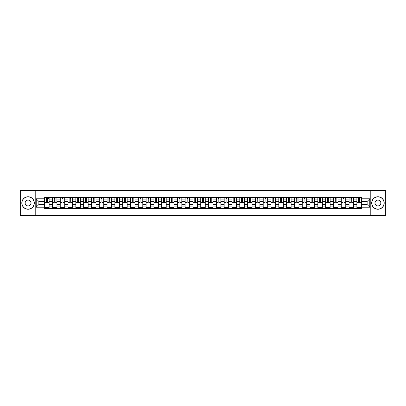 <?xml version="1.0" encoding="UTF-8"?>
<svg xmlns="http://www.w3.org/2000/svg" width="406" height="406" viewBox="0 0 406 406"><rect width="100%" height="100%" fill="white"/><g stroke="black" fill="none" stroke-linecap="round" stroke-linejoin="round"><path stroke-width="0.61" d="M370.79 215.51L385.7 215.51L385.7 190.49L20.3 190.49L20.3 215.51L370.79 215.51L370.79 190.49M52.425 208.379L52.425 199.148L49.126 199.148L49.126 208.379M49.126 199.148L49.126 197.62M52.425 199.148L52.425 197.62M56.931 197.62L56.931 208.379M60.235 208.379L60.235 197.62M64.737 197.62L64.737 208.379M68.041 208.379L68.041 197.62M72.542 197.62L72.542 208.379M75.846 208.379L75.846 197.62M80.347 197.62L80.347 208.379M83.651 208.379L83.651 197.62M88.158 197.62L88.158 208.379M91.457 208.379L91.457 197.62M95.963 197.62L95.963 208.379M99.267 208.379L99.267 197.62M103.769 197.62L103.769 208.379M107.072 208.379L107.072 197.62M111.574 197.62L111.574 208.379M114.878 208.379L114.878 197.62M119.379 197.62L119.379 208.379M122.683 208.379L122.683 197.62M127.19 197.62L127.19 208.379M130.488 208.379L130.488 197.62M134.995 197.62L134.995 208.379M138.299 208.379L138.299 197.62M142.8 197.62L142.8 208.379M146.104 208.379L146.104 197.62M150.606 197.62L150.606 208.379M153.91 208.379L153.91 197.62M158.411 197.62L158.411 208.379M161.715 208.379L161.715 197.62M166.221 197.62L166.221 208.379M169.52 208.379L169.52 197.62M174.027 197.62L174.027 208.379M177.331 208.379L177.331 197.62M181.832 197.62L181.832 208.379M185.136 208.379L185.136 197.62M189.638 197.62L189.638 208.379M192.941 208.379L192.941 197.62M197.448 197.62L197.448 208.379M200.747 208.379L200.747 197.62M205.253 197.62L205.253 208.379M208.552 208.379L208.552 197.62M213.059 197.62L213.059 208.379M216.362 208.379L216.362 197.62M220.864 197.62L220.864 208.379M224.168 208.379L224.168 197.62M228.669 197.62L228.669 208.379M231.973 208.379L231.973 197.62M236.48 197.62L236.48 208.379M239.779 208.379L239.779 197.62M244.285 197.62L244.285 208.379M247.589 208.379L247.589 197.62M252.09 197.62L252.09 208.379M255.394 208.379L255.394 197.62M259.896 197.62L259.896 208.379M263.2 208.379L263.2 197.62M267.701 197.62L267.701 208.379M271.005 208.379L271.005 197.62M275.512 197.62L275.512 208.379M278.81 208.379L278.81 197.62M283.317 197.62L283.317 208.379M286.621 208.379L286.621 197.62M291.122 197.62L291.122 208.379M294.426 208.379L294.426 197.62M298.928 197.62L298.928 208.379M302.231 208.379L302.231 197.62M306.733 197.62L306.733 208.379M310.037 208.379L310.037 197.62M314.543 197.62L314.543 208.379M317.842 208.379L317.842 197.62M322.349 197.62L322.349 208.379M325.653 208.379L325.653 197.62M330.154 197.62L330.154 208.379M333.458 208.379L333.458 197.62M337.959 197.62L337.959 208.379M341.263 208.379L341.263 197.62M345.765 197.62L345.765 208.379M349.069 208.379L349.069 197.62M353.575 197.62L353.575 208.379M356.874 208.379L356.874 197.62M356.874 204.553L353.575 204.553M349.069 204.553L345.765 204.553M341.263 204.553L337.959 204.553M333.458 204.553L330.154 204.553M325.653 204.553L322.349 204.553M317.842 204.553L314.543 204.553M310.037 204.553L306.733 204.553M302.231 204.553L298.928 204.553M294.426 204.553L291.122 204.553M286.621 204.553L283.317 204.553M278.81 204.553L275.512 204.553M271.005 204.553L267.701 204.553M263.2 204.553L259.896 204.553M255.394 204.553L252.09 204.553M247.589 204.553L244.285 204.553M239.779 204.553L236.48 204.553M231.973 204.553L228.669 204.553M224.168 204.553L220.864 204.553M216.362 204.553L213.059 204.553M208.552 204.553L205.253 204.553M200.747 204.553L197.448 204.553M192.941 204.553L189.638 204.553M185.136 204.553L181.832 204.553M177.331 204.553L174.027 204.553M169.52 204.553L166.221 204.553M161.715 204.553L158.411 204.553M153.91 204.553L150.606 204.553M146.104 204.553L142.8 204.553M138.299 204.553L134.995 204.553M130.488 204.553L127.19 204.553M122.683 204.553L119.379 204.553M114.878 204.553L111.574 204.553M107.072 204.553L103.769 204.553M99.267 204.553L95.963 204.553M91.457 204.553L88.158 204.553M83.651 204.553L80.347 204.553M75.846 204.553L72.542 204.553M68.041 204.553L64.737 204.553M60.235 204.553L56.931 204.553M52.425 204.553L49.126 204.553M356.874 201.447L353.575 201.447M349.069 201.447L345.765 201.447M341.263 201.447L337.959 201.447M333.458 201.447L330.154 201.447M325.653 201.447L322.349 201.447M317.842 201.447L314.543 201.447M310.037 201.447L306.733 201.447M302.231 201.447L298.928 201.447M294.426 201.447L291.122 201.447M286.621 201.447L283.317 201.447M278.81 201.447L275.512 201.447M271.005 201.447L267.701 201.447M263.2 201.447L259.896 201.447M255.394 201.447L252.09 201.447M247.589 201.447L244.285 201.447M239.779 201.447L236.48 201.447M231.973 201.447L228.669 201.447M224.168 201.447L220.864 201.447M216.362 201.447L213.059 201.447M208.552 201.447L205.253 201.447M200.747 201.447L197.448 201.447M192.941 201.447L189.638 201.447M185.136 201.447L181.832 201.447M177.331 201.447L174.027 201.447M169.52 201.447L166.221 201.447M161.715 201.447L158.411 201.447M153.91 201.447L150.606 201.447M146.104 201.447L142.8 201.447M138.299 201.447L134.995 201.447M130.488 201.447L127.19 201.447M122.683 201.447L119.379 201.447M114.878 201.447L111.574 201.447M107.072 201.447L103.769 201.447M99.267 201.447L95.963 201.447M91.457 201.447L88.158 201.447M83.651 201.447L80.347 201.447M75.846 201.447L72.542 201.447M68.041 201.447L64.737 201.447M60.235 201.447L56.931 201.447M52.425 201.447L49.126 201.447M38.864 204.553L44.619 204.553L44.619 201.447L38.864 201.447L38.864 204.553L36.215 207.202L36.215 198.798L44.619 198.798L44.619 201.447M361.381 201.447L361.381 204.553L367.136 204.553L367.136 201.447L361.381 201.447L361.381 197.62L44.619 197.62L44.619 198.798M361.381 198.798L369.785 198.798L369.785 207.202L361.381 207.202L361.381 204.553M44.619 204.553L44.619 208.379L361.381 208.379L361.381 207.202M44.619 207.202L36.215 207.202M35.21 215.51L35.21 190.49M49.126 207.628L44.619 207.628M46.446 198.372L47.299 198.372M56.931 207.628L52.425 207.628M54.252 198.372L55.104 198.372M64.737 207.628L60.235 207.628M62.057 198.372L62.91 198.372M72.542 207.628L68.041 207.628M69.868 198.372L70.715 198.372M80.347 207.628L75.846 207.628M77.673 198.372L78.52 198.372M88.158 207.628L83.651 207.628M85.478 198.372L86.331 198.372M95.963 207.628L91.457 207.628M93.284 198.372L94.136 198.372M103.769 207.628L99.267 207.628M101.089 198.372L101.942 198.372M111.574 207.628L107.072 207.628M108.899 198.372L109.747 198.372M119.379 207.628L114.878 207.628M116.705 198.372L117.557 198.372M127.19 207.628L122.683 207.628M124.51 198.372L125.363 198.372M134.995 207.628L130.488 207.628M132.315 198.372L133.168 198.372M142.8 207.628L138.299 207.628M140.126 198.372L140.973 198.372M150.606 207.628L146.104 207.628M147.931 198.372L148.779 198.372M158.411 207.628L153.91 207.628M155.737 198.372L156.589 198.372M166.221 207.628L161.715 207.628M163.542 198.372L164.394 198.372M174.027 207.628L169.52 207.628M171.347 198.372L172.2 198.372M181.832 207.628L177.331 207.628M179.158 198.372L180.005 198.372M189.638 207.628L185.136 207.628M186.963 198.372L187.811 198.372M197.448 207.628L192.941 207.628M194.768 198.372L195.621 198.372M205.253 207.628L200.747 207.628M202.574 198.372L203.426 198.372M213.059 207.628L208.552 207.628M210.379 198.372L211.232 198.372M220.864 207.628L216.362 207.628M218.189 198.372L219.037 198.372M228.669 207.628L224.168 207.628M225.995 198.372L226.842 198.372M236.48 207.628L231.973 207.628M233.8 198.372L234.653 198.372M244.285 207.628L239.779 207.628M241.606 198.372L242.458 198.372M252.09 207.628L247.589 207.628M249.411 198.372L250.263 198.372M259.896 207.628L255.394 207.628M257.221 198.372L258.069 198.372M267.701 207.628L263.2 207.628M265.027 198.372L265.874 198.372M275.512 207.628L271.005 207.628M272.832 198.372L273.685 198.372M283.317 207.628L278.81 207.628M280.637 198.372L281.49 198.372M291.122 207.628L286.621 207.628M288.443 198.372L289.295 198.372M298.928 207.628L294.426 207.628M296.253 198.372L297.101 198.372M306.733 207.628L302.231 207.628M304.058 198.372L304.911 198.372M314.543 207.628L310.037 207.628M311.864 198.372L312.716 198.372M322.349 207.628L317.842 207.628M319.669 198.372L320.522 198.372M330.154 207.628L325.653 207.628M327.48 198.372L328.327 198.372M337.959 207.628L333.458 207.628M335.285 198.372L336.132 198.372M345.765 207.628L341.263 207.628M343.09 198.372L343.943 198.372M353.575 207.628L349.069 207.628M350.896 198.372L351.748 198.372M361.381 207.628L356.874 207.628M358.701 198.372L359.554 198.372M36.215 198.798L38.864 201.447M367.136 204.553L369.785 207.202M367.136 201.447L369.785 198.798M47.299 202.254L49.101 202.427L47.299 202.427L47.299 197.671L49.101 197.671L48.096 197.671M49.101 202.254L49.101 197.671M46.446 198.321L47.299 198.321M48.096 198.321L48.446 198.321M45.645 197.671L44.645 197.671L44.645 202.427L46.446 202.427L46.446 197.671L45.721 197.671M44.645 197.671L48.025 197.671M55.104 202.427L55.104 197.671L56.906 197.671L56.906 202.427L55.104 202.427M54.252 198.321L55.104 198.321M54.252 197.671L52.45 197.671L52.45 202.427L54.252 202.427L54.252 197.671L55.104 197.671M62.91 202.427L62.91 197.671L64.711 197.671L64.711 202.427L62.91 202.427M62.057 198.321L62.91 198.321M62.057 197.671L60.255 197.671L60.255 202.427L62.057 202.427L62.057 197.671L62.91 197.671M28.055 209.105A6.105 6.105 0 0 0 34.16 203A6.105 6.105 0 0 0 28.055 196.895A6.105 6.105 0 0 0 21.949 203A6.105 6.105 0 0 0 28.055 209.105M28.055 196.743A6.257 6.257 0 0 1 34.312 203A6.257 6.257 0 0 1 28.055 209.257A6.257 6.257 0 0 1 21.802 203A6.257 6.257 0 0 1 28.055 196.743M28.055 206.05A3.05 3.05 0 0 1 25.005 203A3.05 3.05 0 0 1 28.055 199.95A3.05 3.05 0 0 1 31.11 203A3.05 3.05 0 0 1 28.055 206.05M28.055 200.097A2.903 2.903 0 0 0 25.152 203A2.903 2.903 0 0 0 28.055 205.903A2.903 2.903 0 0 0 30.957 203A2.903 2.903 0 0 0 28.055 200.097M377.945 209.105A6.105 6.105 0 0 0 384.051 203A6.105 6.105 0 0 0 377.945 196.895A6.105 6.105 0 0 0 371.84 203A6.105 6.105 0 0 0 377.945 209.105M377.945 196.743A6.257 6.257 0 0 1 384.198 203A6.257 6.257 0 0 1 377.945 209.257A6.257 6.257 0 0 1 371.688 203A6.257 6.257 0 0 1 377.945 196.743M377.945 206.05A3.05 3.05 0 0 1 374.89 203A3.05 3.05 0 0 1 377.945 199.95A3.05 3.05 0 0 1 380.995 203A3.05 3.05 0 0 1 377.945 206.05M377.945 200.097A2.903 2.903 0 0 0 375.042 203A2.903 2.903 0 0 0 377.945 205.903A2.903 2.903 0 0 0 380.848 203A2.903 2.903 0 0 0 377.945 200.097M70.715 202.427L70.715 197.671L72.517 197.671L72.517 202.427L70.715 202.427M69.868 198.321L70.715 198.321M69.868 197.671L68.066 197.671L68.066 202.427L69.868 202.427L69.868 197.671L70.715 197.671M78.52 202.427L78.52 197.671L80.322 197.671L80.322 202.427L78.52 202.427M77.673 198.321L78.52 198.321M77.673 197.671L75.871 197.671L75.871 202.427L77.673 202.427L77.673 197.671L78.52 197.671M86.331 202.427L86.331 197.671L88.132 197.671L88.132 202.427L86.331 202.427M85.478 198.321L86.331 198.321M85.478 197.671L83.677 197.671L83.677 202.427L85.478 202.427L85.478 197.671L86.331 197.671M94.136 202.427L94.136 197.671L95.938 197.671L95.938 202.427L94.136 202.427M93.284 198.321L94.136 198.321M93.284 197.671L91.482 197.671L91.482 202.427L93.284 202.427L93.284 197.671L94.136 197.671M101.942 202.427L101.942 197.671L103.743 197.671L103.743 202.427L101.942 202.427M101.089 198.321L101.942 198.321M101.089 197.671L99.292 197.671L99.292 202.427L101.089 202.427L101.089 197.671L101.942 197.671M109.747 202.427L109.747 197.671L111.548 197.671L111.548 202.427L109.747 202.427M108.899 198.321L109.747 198.321M108.899 197.671L107.098 197.671L107.098 202.427L108.899 202.427L108.899 197.671L109.747 197.671M117.557 202.427L117.557 197.671L119.354 197.671L119.354 202.427L117.557 202.427M116.705 198.321L117.557 198.321M116.705 197.671L114.903 197.671L114.903 202.427L116.705 202.427L116.705 197.671L117.557 197.671M125.363 202.427L125.363 197.671L127.164 197.671L127.164 202.427L125.363 202.427M124.51 198.321L125.363 198.321M124.51 197.671L122.708 197.671L122.708 202.427L124.51 202.427L124.51 197.671L125.363 197.671M133.168 202.427L133.168 197.671L134.97 197.671L134.97 202.427L133.168 202.427M132.315 198.321L133.168 198.321M132.315 197.671L130.514 197.671L130.514 202.427L132.315 202.427L132.315 197.671L133.168 197.671M140.973 202.427L140.973 197.671L142.775 197.671L142.775 202.427L140.973 202.427M140.126 198.321L140.973 198.321M140.126 197.671L138.324 197.671L138.324 202.427L140.126 202.427L140.126 197.671L140.973 197.671M148.779 202.427L148.779 197.671L150.58 197.671L150.58 202.427L148.779 202.427M147.931 198.321L148.779 198.321M147.931 197.671L146.13 197.671L146.13 202.427L147.931 202.427L147.931 197.671L148.779 197.671M156.589 202.427L156.589 197.671L158.391 197.671L158.391 202.427L156.589 202.427M155.737 198.321L156.589 198.321M155.737 197.671L153.935 197.671L153.935 202.427L155.737 202.427L155.737 197.671L156.589 197.671M164.394 202.427L164.394 197.671L166.196 197.671L166.196 202.427L164.394 202.427M163.542 198.321L164.394 198.321M163.542 197.671L161.74 197.671L161.74 202.427L163.542 202.427L163.542 197.671L164.394 197.671M172.2 202.427L172.2 197.671L174.001 197.671L174.001 202.427L172.2 202.427M171.347 198.321L172.2 198.321M171.347 197.671L169.546 197.671L169.546 202.427L171.347 202.427L171.347 197.671L172.2 197.671M180.005 202.427L180.005 197.671L181.807 197.671L181.807 202.427L180.005 202.427M179.158 198.321L180.005 198.321M179.158 197.671L177.356 197.671L177.356 202.427L179.158 202.427L179.158 197.671L180.005 197.671M187.811 202.427L187.811 197.671L189.612 197.671L189.612 202.427L187.811 202.427M186.963 198.321L187.811 198.321M186.963 197.671L185.161 197.671L185.161 202.427L186.963 202.427L186.963 197.671L187.811 197.671M195.621 202.427L195.621 197.671L197.423 197.671L197.423 202.427L195.621 202.427M194.768 198.321L195.621 198.321M194.768 197.671L192.967 197.671L192.967 202.427L194.768 202.427L194.768 197.671L195.621 197.671M203.426 202.427L203.426 197.671L205.228 197.671L205.228 202.427L203.426 202.427M202.574 198.321L203.426 198.321M202.574 197.671L200.772 197.671L200.772 202.427L202.574 202.427L202.574 197.671L203.426 197.671M211.232 202.427L211.232 197.671L213.033 197.671L213.033 202.427L211.232 202.427M210.379 198.321L211.232 198.321M210.379 197.671L208.577 197.671L208.577 202.427L210.379 202.427L210.379 197.671L211.232 197.671M219.037 202.427L219.037 197.671L220.839 197.671L220.839 202.427L219.037 202.427M218.189 198.321L219.037 198.321M218.189 197.671L216.388 197.671L216.388 202.427L218.189 202.427L218.189 197.671L219.037 197.671M226.842 202.427L226.842 197.671L228.644 197.671L228.644 202.427L226.842 202.427M225.995 198.321L226.842 198.321M225.995 197.671L224.193 197.671L224.193 202.427L225.995 202.427L225.995 197.671L226.842 197.671M234.653 202.427L234.653 197.671L236.454 197.671L236.454 202.427L234.653 202.427M233.8 198.321L234.653 198.321M233.8 197.671L231.999 197.671L231.999 202.427L233.8 202.427L233.8 197.671L234.653 197.671M242.458 202.427L242.458 197.671L244.26 197.671L244.26 202.427L242.458 202.427M241.606 198.321L242.458 198.321M241.606 197.671L239.804 197.671L239.804 202.427L241.606 202.427L241.606 197.671L242.458 197.671M250.263 202.427L250.263 197.671L252.065 197.671L252.065 202.427L250.263 202.427M249.411 198.321L250.263 198.321M249.411 197.671L247.609 197.671L247.609 202.427L249.411 202.427L249.411 197.671L250.263 197.671M258.069 202.427L258.069 197.671L259.87 197.671L259.87 202.427L258.069 202.427M257.221 198.321L258.069 198.321M257.221 197.671L255.42 197.671L255.42 202.427L257.221 202.427L257.221 197.671L258.069 197.671M265.874 202.427L265.874 197.671L267.676 197.671L267.676 202.427L265.874 202.427M265.027 198.321L265.874 198.321M265.027 197.671L263.225 197.671L263.225 202.427L265.027 202.427L265.027 197.671L265.874 197.671M273.685 202.427L273.685 197.671L275.486 197.671L275.486 202.427L273.685 202.427M272.832 198.321L273.685 198.321M272.832 197.671L271.03 197.671L271.03 202.427L272.832 202.427L272.832 197.671L273.685 197.671M281.49 202.427L281.49 197.671L283.292 197.671L283.292 202.427L281.49 202.427M280.637 198.321L281.49 198.321M280.637 197.671L278.836 197.671L278.836 202.427L280.637 202.427L280.637 197.671L281.49 197.671M289.295 202.427L289.295 197.671L291.097 197.671L291.097 202.427L289.295 202.427M288.443 198.321L289.295 198.321M288.443 197.671L286.646 197.671L286.646 202.427L288.443 202.427L288.443 197.671L289.295 197.671M297.101 202.427L297.101 197.671L298.902 197.671L298.902 202.427L297.101 202.427M296.253 198.321L297.101 198.321M296.253 197.671L294.452 197.671L294.452 202.427L296.253 202.427L296.253 197.671L297.101 197.671M304.911 202.427L304.911 197.671L306.708 197.671L306.708 202.427L304.911 202.427M304.058 198.321L304.911 198.321M304.058 197.671L302.257 197.671L302.257 202.427L304.058 202.427L304.058 197.671L304.911 197.671M312.716 202.427L312.716 197.671L314.518 197.671L314.518 202.427L312.716 202.427M311.864 198.321L312.716 198.321M311.864 197.671L310.062 197.671L310.062 202.427L311.864 202.427L311.864 197.671L312.716 197.671M320.522 202.427L320.522 197.671L322.323 197.671L322.323 202.427L320.522 202.427M319.669 198.321L320.522 198.321M319.669 197.671L317.868 197.671L317.868 202.427L319.669 202.427L319.669 197.671L320.522 197.671M328.327 202.427L328.327 197.671L330.129 197.671L330.129 202.427L328.327 202.427M327.48 198.321L328.327 198.321M327.48 197.671L325.678 197.671L325.678 202.427L327.48 202.427L327.48 197.671L328.327 197.671M336.132 202.427L336.132 197.671L337.934 197.671L337.934 202.427L336.132 202.427M335.285 198.321L336.132 198.321M335.285 197.671L333.483 197.671L333.483 202.427L335.285 202.427L335.285 197.671L336.132 197.671M343.943 202.427L343.943 197.671L345.745 197.671L345.745 202.427L343.943 202.427M343.09 198.321L343.943 198.321M343.09 197.671L341.289 197.671L341.289 202.427L343.09 202.427L343.09 197.671L343.943 197.671M351.748 202.427L351.748 197.671L353.55 197.671L353.55 202.427L351.748 202.427M350.896 198.321L351.748 198.321M350.896 197.671L349.094 197.671L349.094 202.427L350.896 202.427L350.896 197.671L351.748 197.671M359.554 202.427L359.554 197.671L361.355 197.671L361.355 202.427L359.554 202.427M358.701 198.321L359.554 198.321M358.701 197.671L356.899 197.671L356.899 202.427L358.701 202.427L358.701 197.671L359.554 197.671M349.069 199.148L345.765 199.148M341.263 199.148L337.959 199.148M333.458 199.148L330.154 199.148M325.653 199.148L322.349 199.148M317.842 199.148L314.543 199.148M310.037 199.148L306.733 199.148M302.231 199.148L298.928 199.148M294.426 199.148L291.122 199.148M286.621 199.148L283.317 199.148M278.81 199.148L275.512 199.148M271.005 199.148L267.701 199.148M263.2 199.148L259.896 199.148M255.394 199.148L252.09 199.148M247.589 199.148L244.285 199.148M239.779 199.148L236.48 199.148M231.973 199.148L228.669 199.148M224.168 199.148L220.864 199.148M216.362 199.148L213.059 199.148M208.552 199.148L205.253 199.148M200.747 199.148L197.448 199.148M192.941 199.148L189.638 199.148M185.136 199.148L181.832 199.148M177.331 199.148L174.027 199.148M169.52 199.148L166.221 199.148M161.715 199.148L158.411 199.148M153.91 199.148L150.606 199.148M146.104 199.148L142.8 199.148M138.299 199.148L134.995 199.148M130.488 199.148L127.19 199.148M122.683 199.148L119.379 199.148M114.878 199.148L111.574 199.148M107.072 199.148L103.769 199.148M99.267 199.148L95.963 199.148M91.457 199.148L88.158 199.148M83.651 199.148L80.347 199.148M75.846 199.148L72.542 199.148M68.041 199.148L64.737 199.148M60.235 199.148L56.931 199.148M356.874 199.148L353.575 199.148M349.069 206.852L345.765 206.852M341.263 206.852L337.959 206.852M333.458 206.852L330.154 206.852M325.653 206.852L322.349 206.852M317.842 206.852L314.543 206.852M310.037 206.852L306.733 206.852M302.231 206.852L298.928 206.852M294.426 206.852L291.122 206.852M286.621 206.852L283.317 206.852M278.81 206.852L275.512 206.852M271.005 206.852L267.701 206.852M263.2 206.852L259.896 206.852M255.394 206.852L252.09 206.852M247.589 206.852L244.285 206.852M239.779 206.852L236.48 206.852M231.973 206.852L228.669 206.852M224.168 206.852L220.864 206.852M216.362 206.852L213.059 206.852M208.552 206.852L205.253 206.852M200.747 206.852L197.448 206.852M192.941 206.852L189.638 206.852M185.136 206.852L181.832 206.852M177.331 206.852L174.027 206.852M169.52 206.852L166.221 206.852M161.715 206.852L158.411 206.852M153.91 206.852L150.606 206.852M146.104 206.852L142.8 206.852M138.299 206.852L134.995 206.852M130.488 206.852L127.19 206.852M122.683 206.852L119.379 206.852M114.878 206.852L111.574 206.852M107.072 206.852L103.769 206.852M99.267 206.852L95.963 206.852M91.457 206.852L88.158 206.852M83.651 206.852L80.347 206.852M75.846 206.852L72.542 206.852M68.041 206.852L64.737 206.852M60.235 206.852L56.931 206.852M52.425 206.852L49.126 206.852M356.874 206.852L353.575 206.852M47.299 200.102L49.101 200.102M44.645 202.254L46.446 202.254M44.645 200.102L46.446 200.102M55.104 202.254L56.906 202.254M55.104 200.102L56.906 200.102M52.45 202.254L54.252 202.254M52.45 200.102L54.252 200.102M62.91 202.254L64.711 202.254M62.91 200.102L64.711 200.102M60.255 202.254L62.057 202.254M60.255 200.102L62.057 200.102M70.715 202.254L72.517 202.254M70.715 200.102L72.517 200.102M68.066 202.254L69.868 202.254M68.066 200.102L69.868 200.102M78.52 202.254L80.322 202.254M78.52 200.102L80.322 200.102M75.871 202.254L77.673 202.254M75.871 200.102L77.673 200.102M86.331 202.254L88.132 202.254M86.331 200.102L88.132 200.102M83.677 202.254L85.478 202.254M83.677 200.102L85.478 200.102M94.136 202.254L95.938 202.254M94.136 200.102L95.938 200.102M91.482 202.254L93.284 202.254M91.482 200.102L93.284 200.102M101.942 202.254L103.743 202.254M101.942 200.102L103.743 200.102M99.292 202.254L101.089 202.254M99.292 200.102L101.089 200.102M109.747 202.254L111.548 202.254M109.747 200.102L111.548 200.102M107.098 202.254L108.899 202.254M107.098 200.102L108.899 200.102M117.557 202.254L119.354 202.254M117.557 200.102L119.354 200.102M114.903 202.254L116.705 202.254M114.903 200.102L116.705 200.102M125.363 202.254L127.164 202.254M125.363 200.102L127.164 200.102M122.708 202.254L124.51 202.254M122.708 200.102L124.51 200.102M133.168 202.254L134.97 202.254M133.168 200.102L134.97 200.102M130.514 202.254L132.315 202.254M130.514 200.102L132.315 200.102M140.973 202.254L142.775 202.254M140.973 200.102L142.775 200.102M138.324 202.254L140.126 202.254M138.324 200.102L140.126 200.102M148.779 202.254L150.58 202.254M148.779 200.102L150.58 200.102M146.13 202.254L147.931 202.254M146.13 200.102L147.931 200.102M156.589 202.254L158.391 202.254M156.589 200.102L158.391 200.102M153.935 202.254L155.737 202.254M153.935 200.102L155.737 200.102M164.394 202.254L166.196 202.254M164.394 200.102L166.196 200.102M161.74 202.254L163.542 202.254M161.74 200.102L163.542 200.102M172.2 202.254L174.001 202.254M172.2 200.102L174.001 200.102M169.546 202.254L171.347 202.254M169.546 200.102L171.347 200.102M180.005 202.254L181.807 202.254M180.005 200.102L181.807 200.102M177.356 202.254L179.158 202.254M177.356 200.102L179.158 200.102M187.811 202.254L189.612 202.254M187.811 200.102L189.612 200.102M185.161 202.254L186.963 202.254M185.161 200.102L186.963 200.102M195.621 202.254L197.423 202.254M195.621 200.102L197.423 200.102M192.967 202.254L194.768 202.254M192.967 200.102L194.768 200.102M203.426 202.254L205.228 202.254M203.426 200.102L205.228 200.102M200.772 202.254L202.574 202.254M200.772 200.102L202.574 200.102M211.232 202.254L213.033 202.254M211.232 200.102L213.033 200.102M208.577 202.254L210.379 202.254M208.577 200.102L210.379 200.102M219.037 202.254L220.839 202.254M219.037 200.102L220.839 200.102M216.388 202.254L218.189 202.254M216.388 200.102L218.189 200.102M226.842 202.254L228.644 202.254M226.842 200.102L228.644 200.102M224.193 202.254L225.995 202.254M224.193 200.102L225.995 200.102M234.653 202.254L236.454 202.254M234.653 200.102L236.454 200.102M231.999 202.254L233.8 202.254M231.999 200.102L233.8 200.102M242.458 202.254L244.26 202.254M242.458 200.102L244.26 200.102M239.804 202.254L241.606 202.254M239.804 200.102L241.606 200.102M250.263 202.254L252.065 202.254M250.263 200.102L252.065 200.102M247.609 202.254L249.411 202.254M247.609 200.102L249.411 200.102M258.069 202.254L259.87 202.254M258.069 200.102L259.87 200.102M255.42 202.254L257.221 202.254M255.42 200.102L257.221 200.102M265.874 202.254L267.676 202.254M265.874 200.102L267.676 200.102M263.225 202.254L265.027 202.254M263.225 200.102L265.027 200.102M273.685 202.254L275.486 202.254M273.685 200.102L275.486 200.102M271.03 202.254L272.832 202.254M271.03 200.102L272.832 200.102M281.49 202.254L283.292 202.254M281.49 200.102L283.292 200.102M278.836 202.254L280.637 202.254M278.836 200.102L280.637 200.102M289.295 202.254L291.097 202.254M289.295 200.102L291.097 200.102M286.646 202.254L288.443 202.254M286.646 200.102L288.443 200.102M297.101 202.254L298.902 202.254M297.101 200.102L298.902 200.102M294.452 202.254L296.253 202.254M294.452 200.102L296.253 200.102M304.911 202.254L306.708 202.254M304.911 200.102L306.708 200.102M302.257 202.254L304.058 202.254M302.257 200.102L304.058 200.102M312.716 202.254L314.518 202.254M312.716 200.102L314.518 200.102M310.062 202.254L311.864 202.254M310.062 200.102L311.864 200.102M320.522 202.254L322.323 202.254M320.522 200.102L322.323 200.102M317.868 202.254L319.669 202.254M317.868 200.102L319.669 200.102M328.327 202.254L330.129 202.254M328.327 200.102L330.129 200.102M325.678 202.254L327.48 202.254M325.678 200.102L327.48 200.102M336.132 202.254L337.934 202.254M336.132 200.102L337.934 200.102M333.483 202.254L335.285 202.254M333.483 200.102L335.285 200.102M343.943 202.254L345.745 202.254M343.943 200.102L345.745 200.102M341.289 202.254L343.09 202.254M341.289 200.102L343.09 200.102M351.748 202.254L353.55 202.254M351.748 200.102L353.55 200.102M349.094 202.254L350.896 202.254M349.094 200.102L350.896 200.102M359.554 202.254L361.355 202.254M359.554 200.102L361.355 200.102M356.899 202.254L358.701 202.254M356.899 200.102L358.701 200.102"/></g></svg>
